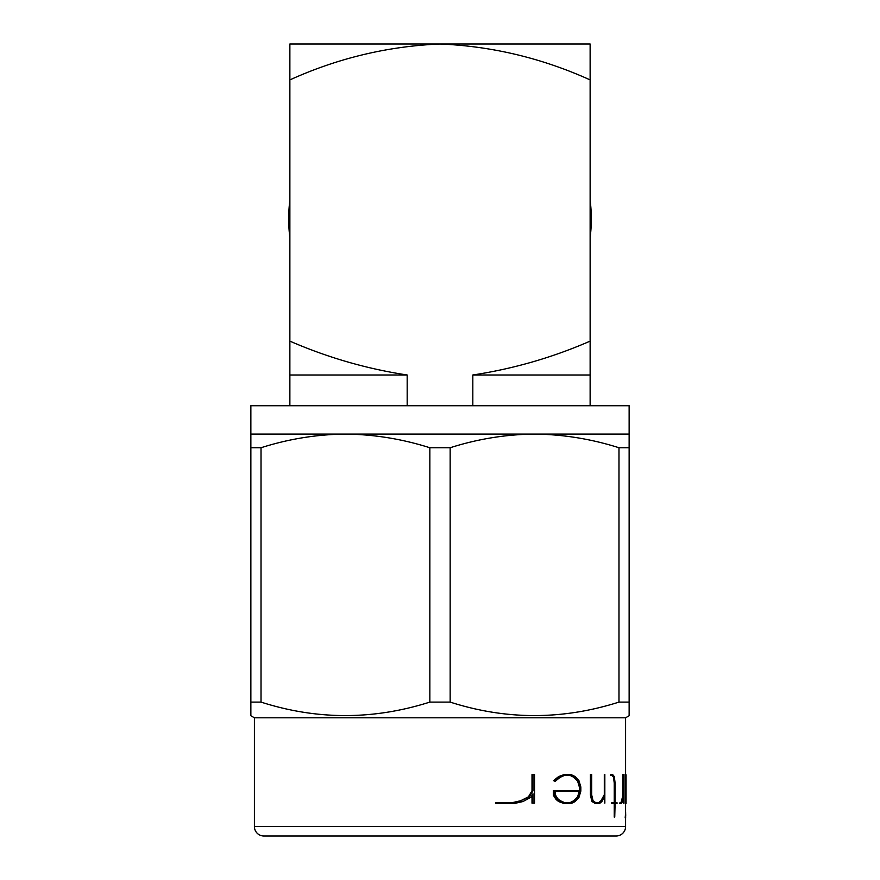 <?xml version="1.0" encoding="UTF-8"?>
<svg xmlns="http://www.w3.org/2000/svg" width="880" height="880" viewBox="0 0 880 880"><rect width="100%" height="100%" fill="white"/><g stroke="black" fill="none" stroke-linecap="round" stroke-linejoin="round"><path stroke-width="1.32" d="M590.128 200.068A151.305 151.305 0 0 1 590.128 237.831M289.872 237.831A151.305 151.305 0 0 1 289.872 200.068M625.592 780.076L625.592 797.522M625.944 774.532L626.065 803.616L624.987 803.165L624.987 774.532L625.537 801.537M616.132 836L263.868 836A9.46 9.46 0 0 1 254.408 826.54L625.592 826.54A9.46 9.46 0 0 1 616.132 836L592.493 836M629.134 434.093L629.134 405.724L250.866 405.724L250.866 434.093L345.433 434.093C316.789 434.39 288.651 438.944 261.019 447.744L261.019 702.097C317.031 720.06 373.307 720.06 429.847 702.097L429.847 447.744C402.138 438.955 374 434.401 345.433 434.093L534.567 434.093C505.923 434.39 477.785 438.944 450.153 447.744L450.153 702.097C506.165 720.06 562.441 720.06 618.981 702.097L618.981 447.744C591.272 438.955 563.134 434.401 534.567 434.093L629.134 434.093L629.134 715.748L625.592 717.794L254.408 717.794L250.866 715.748L250.866 434.093M629.134 702.097L618.981 702.097M450.153 702.097L429.847 702.097M261.019 702.097L250.866 702.097M590.997 795.036L592.493 801.482L595.43 803.616L591.91 801.482L590.414 795.036L590.414 774.532L590.997 774.532L590.997 795.036L590.414 795.036M604.835 794.728L601.59 800.602L599.291 802.604L595.606 802.604L598.73 802.604L601.04 800.602L604.307 794.728L604.307 774.532L604.307 794.728M595.43 803.616L599.445 803.616L601.909 801.537L604.835 796.092L604.835 803.165L604.307 797.126M610.368 775.412L610.885 774.532L610.368 775.412M616.517 803.616L615.087 803.616L617.023 803.616L617.023 802.714L615.087 802.714L616.517 802.714M610.885 775.412L612.546 775.412L614.02 777.293L614.746 783.057L614.746 802.714L611.754 802.714L611.754 803.616L614.746 803.616L614.24 817.091L614.24 803.616M611.754 803.616L611.754 802.714M614.24 802.714L614.24 783.057L613.514 777.293L612.029 775.412M619.487 803.616L619.971 802.714L619.487 803.616M620.95 802.714L622.567 796.807L622.919 774.532L622.919 790.845M619.971 803.616L621.5 803.616L622.402 801.537L623.403 793.76L623.403 803.165L622.919 798.809M625.174 817.938L625.647 812.603L625.174 817.938M554.114 795.212L556.765 799.425L559.394 801.57L564.278 803.616L558.657 801.57L556.017 799.425L553.333 795.212L553.333 790.592L554.114 790.592L554.114 795.212L553.333 795.212M579.381 790.592L579.381 787.105L577.643 781.22L573.936 777.348L570.097 775.412L564.531 775.412L570.768 775.412L573.936 777.348M559.394 776.556L554.246 780.637L555.17 781.341L553.476 780.637L558.657 776.556L564.278 774.532L558.657 776.556M495.726 803.616L495.726 802.714L497.277 802.714L497.277 803.616L495.726 803.616M512.05 802.714L520.707 800.712L528.44 796.807L532.004 790.845L532.004 774.532L532.961 774.532L532.961 790.845L532.004 790.845M497.277 803.616L513.843 803.616L522.951 801.537L530.893 797.258L532.961 793.76L532.961 803.165L532.004 803.165L532.004 795.388M254.408 717.794L254.408 826.54M625.592 803.616L625.592 812.603L625.592 803.616M625.592 817.938L625.592 826.54L625.592 817.938M625.592 717.794L625.592 774.532L625.592 717.794M407.176 405.724L407.176 374.99L289.872 374.99L289.872 405.724M590.128 79.904C542.003 58.135 491.964 46.167 440 44L289.872 44L289.872 79.904C337.733 58.19 387.783 46.222 440 44L590.128 44L590.128 374.99L472.824 374.99L472.824 405.724M590.128 374.99L590.128 405.724M289.872 79.904L289.872 374.99M590.128 341.132C552.42 357.555 513.326 368.841 472.824 374.99M407.176 374.99C366.85 368.874 327.745 357.588 289.872 341.132M263.868 836L287.507 836M261.019 447.744L250.866 447.744M450.153 447.744L429.847 447.744M629.134 447.744L618.981 447.744M625.647 817.938L625.647 812.603M625.548 815.265L625.647 813.868L625.735 815.265M625.658 812.823L625.592 818.169M625.757 801.537L625.944 803.616M626.065 802.417L626.065 775.192M623.403 803.165L623.403 774.532M623.403 790.845L622.567 796.807M623.051 796.807L621.797 800.712M622.281 800.712L621.434 802.714L619.971 802.714M614.746 817.091L615.087 803.616M615.087 802.714L615.087 782.936L614.328 776.611L612.634 774.532L610.885 774.532M592.493 801.482L591.91 801.482M604.835 803.165L604.835 774.532M601.59 800.602L601.04 800.602M595.606 802.604L593.043 800.668L591.668 794.838L591.668 774.532L590.997 774.532M556.765 799.425L556.017 799.425M559.394 801.57L558.657 801.57M564.278 803.616L570.999 803.616L575.157 801.57L578.985 797.346L580.833 791.131L580.833 786.962L578.985 780.747L575.157 776.556L570.999 774.532L564.278 774.532M554.246 780.637L553.476 780.637M555.17 781.341L560.076 777.348L564.531 775.412M574.585 777.348L577.643 781.22M578.281 781.22L580.019 787.105L579.381 787.105M580.019 787.105L580.019 790.592L554.114 790.592M564.531 802.604L570.097 802.604L573.936 800.602L577.643 796.719L579.238 791.285L555.302 791.285L579.865 791.285L578.281 796.719L574.585 800.602L570.768 802.604L564.531 802.604L560.076 800.602L557.744 798.677L555.302 794.783L555.302 791.285M574.585 800.602L573.936 800.602M578.281 796.719L577.643 796.719M532.961 803.165L534.512 803.165L534.512 774.532L532.961 774.532M532.961 790.845L529.419 796.807L528.44 796.807M529.419 796.807L520.707 800.712M521.796 800.712L513.26 802.714L497.277 802.714"/></g></svg>
